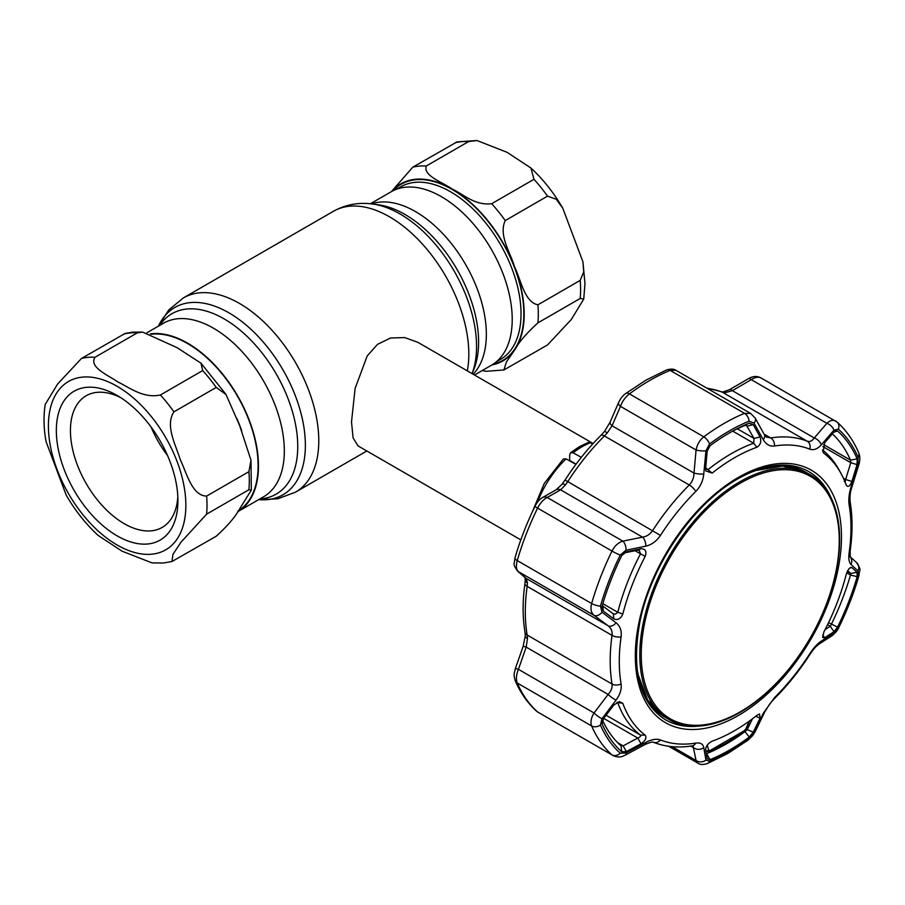 <?xml version="1.0" encoding="UTF-8"?>
<svg xmlns="http://www.w3.org/2000/svg" width="905" height="905" viewBox="0 0 905 905"><rect width="100%" height="100%" fill="white"/><g stroke="black" fill="none" stroke-linecap="round" stroke-linejoin="round"><path stroke-width="1.36" d="M370.371 203.761L391.288 191.69A100.184 57.841 60 0 1 441.38 196.657A100.184 57.841 60 0 1 506.823 284.939A100.184 57.841 60 0 1 491.472 365.213L474.492 375.021M237.585 511.8A100.184 57.841 -120 0 0 237.71 511.721A100.184 57.841 -120 0 0 253.072 431.447A100.184 57.841 -120 0 0 187.618 343.165A100.184 57.841 -120 0 0 150.309 333.888M593.137 443.518L417.85 342.316L404.648 337.565L390.541 338.018L377.543 344.319L367.204 355.948L355.122 388.369L351.502 421.911L353.097 437.93L358.041 445.905L520.805 539.878M171.961 561.519L216.227 536.224C227.608 525.862 235.402 516.755 239.621 508.904L251.319 490.125L248.909 489.729L206.623 514.142L180.887 542.321L172.968 554.312L171.961 561.519L163.398 563.012L151.983 562.876L122.073 551.19L98.057 535.375C85.805 524.052 75.206 510.658 66.246 495.227L46.065 441.64C43.655 428.393 43.383 415.972 45.25 404.354L57.615 384.025L81.473 358.459L125.094 333.447L132.99 332.101L142.662 332.112L137.311 332.836L95.025 357.249C88.633 367.192 107.967 375.077 117.752 381.887C129.472 387.521 143.329 398.72 160.389 394.999L202.686 370.575L200.989 363.188L177.041 347.633L142.662 332.112M173.93 411.843C164.868 425.474 175.808 444.966 180.174 459.389C186.577 472.772 192.086 495.94 206.623 496.087L248.909 471.663L251.002 460.226L239.621 425.474L226.012 394.512L216.227 387.431L173.93 411.843A112.152 64.753 60 0 0 160.389 394.999M147.526 544.007A85.975 49.639 60 0 1 64.481 470.362A85.975 49.639 60 0 1 86.733 387.306A85.975 49.639 60 0 1 117.13 395.451A85.975 49.639 60 0 1 177.923 500.759A85.975 49.639 60 0 1 147.526 544.007M177.821 496.494A76.009 43.881 60 0 1 162.187 527.411A76.009 43.881 60 0 1 151.056 530.85A76.009 43.881 60 0 1 81.541 474.752A76.009 43.881 60 0 1 86.179 395.757A76.009 43.881 60 0 1 97.31 392.329A76.009 43.881 60 0 1 120.761 397.68M167.549 455.543A76.009 43.881 60 0 1 151.101 427.047M151.293 334.239A99.686 57.558 60 0 1 152.379 334.126A99.686 57.558 60 0 1 243.185 406.956A99.686 57.558 60 0 1 238.286 510.805M580.207 298.446L537.909 322.87C526.54 333.232 518.746 342.339 514.526 350.19L506.381 362L503.904 369.964L547.525 344.952L571.383 319.386L583.748 299.057L580.207 298.446A112.152 64.753 -120 0 0 580.591 289.645A112.152 64.753 -120 0 0 580.207 280.392L583.748 271.885L582.933 261.771L562.763 208.184L556.281 199.258L547.525 196.147L505.228 220.571C498.384 235.209 510.386 252.416 514.526 266.76C520.963 279.758 524.425 302.18 537.909 304.804L580.207 280.392M391.413 191.622L412.771 167.187L457.036 141.893L477.026 140.535L468.609 141.565L426.312 165.977C422.861 175.819 442.522 182.131 451.957 188.919C463.756 194.383 474.639 205.718 491.687 203.716L533.984 179.303L530.941 168.036L507.094 152.323L477.026 140.535M503.904 369.964L486.336 371.299L482.184 370.575M576.066 464.152L569.664 460.396L569.664 454.932L570.523 452.726L573.137 452.794L581.315 457.353M532.174 512.23L544.256 483.474L563.374 458.948L566.077 458.88L575.919 464.356M570.523 452.726L579.517 446.618L588.601 442.296L592.877 443.801M594.393 442.149L596.316 440.113M851.899 481.46C849.885 486.404 847.996 487.614 846.232 485.069A167.165 96.507 120 0 0 840.983 473.428A167.165 96.507 120 0 0 823.867 453.258L823.109 452.33L824.681 442.737L834.014 431.877L835.428 430.746L837.577 431.006A194.236 112.141 -60 0 1 857.171 458.869L857.046 464.627L851.899 481.46L845.621 479.492L850.779 462.693L850.496 460.147A189.405 109.358 120 0 0 832.34 433.834M824.681 637.742L822.6 637.527L823.867 632.007A167.165 96.507 120 0 0 846.232 574.37C847.996 569.29 849.885 567.028 851.899 567.582L857.046 572.345L857.171 576.666A194.236 112.141 -60 0 1 837.577 627.142L834.014 631.69L824.681 637.742L822.724 634.869M850.892 567.378L851.899 567.582L849.852 567.955M734.532 730.697A167.165 96.507 120 0 0 756.897 715.323L759.533 714.022L760.087 718.095L753.232 732.179L749.227 737.055A194.236 112.141 -60 0 1 729.645 749.985A194.236 112.141 -60 0 1 710.063 759.668L707.19 758.775L705.64 749.521C705.934 746.116 708.106 743.31 712.167 741.15A167.165 96.507 120 0 0 734.532 730.697M668.682 746.274L698.094 763.254L696.069 760.472A7.478 6.335 -9.1 0 0 705.934 760.087L709.497 761.196A196.238 113.295 120 0 0 729.283 751.41A196.238 113.295 120 0 0 749.068 738.344L754.023 732.326L763.266 713.276L774.51 697.631A163.839 94.595 120 0 0 809.805 653.738C813.652 647.833 817.475 643.636 821.265 641.125L833.924 632.923L838.335 627.301A196.238 113.295 120 0 0 858.121 576.304L857.974 570.953L851.005 564.471C848.969 562.412 848.37 558.34 849.184 552.242A163.839 94.595 120 0 0 849.184 505.182C848.37 499.899 848.981 493.881 851.005 487.139L857.974 464.412L858.121 457.285A196.238 113.295 120 0 0 838.335 429.14L833.924 430.203L821.265 444.819C817.453 449.072 813.629 450.509 809.805 449.163A163.839 94.595 120 0 0 774.51 446.007C769.804 446.584 766.06 444.468 763.266 439.638L754.023 423.065L749.068 421.164A196.238 113.295 120 0 0 729.283 430.95A196.238 113.295 120 0 0 709.497 444.016L705.934 450.837A7.478 1.584 -175.1 0 1 696.069 450.011C697.167 444.457 699.746 440.068 703.807 436.832A201.86 116.541 -60 0 1 744.521 413.336L750.743 413.483L675.899 370.281L670.13 370.394A7.478 4.887 -112.3 0 0 666.533 369.953L666.533 369.953C670.786 368.765 673.908 368.878 675.899 370.281M729.645 432.794A194.236 112.141 -60 0 1 732.812 431.006A194.236 112.141 -60 0 1 749.227 423.11L753.232 424.66L760.087 436.968C761.591 441.414 760.528 444.853 756.897 447.274A167.165 96.507 120 0 0 734.532 457.726A167.165 96.507 120 0 0 712.167 473.1L705.843 470.939L705.64 468.394L707.19 451.244L710.063 445.724A194.236 112.141 -60 0 1 729.645 432.794M830.779 497.139A143.295 82.74 120 0 0 808.674 471.55C789.318 460.894 765.777 463.292 738.028 478.745C693.603 503.531 651.136 565.297 639.971 621.554C631.057 670.232 639.53 702.97 665.379 719.747A143.295 82.74 120 0 0 698.592 726.104M538.43 712.563L536.789 711.375A7.478 6.064 -48.3 0 0 537.604 711.964L611.984 754.906A201.86 116.541 -60 0 1 591.632 725.957C590.252 722.269 591.056 717.948 594.042 712.982L608.126 694.44C611.169 691.013 612.481 687.551 612.052 684.033A169.461 97.842 -60 0 1 612.052 635.378C612.481 631.26 611.18 628.059 608.126 625.785L594.042 615.309C591.056 612.775 590.252 608.85 591.632 603.522A201.86 116.541 -60 0 1 611.984 551.066C614.676 545.885 618.285 542.57 622.821 541.133L642.516 537.14C646.679 536.529 650.095 534.278 652.777 530.387A169.461 97.842 -60 0 1 689.282 484.99C692.325 481.754 693.897 477.795 694.011 473.089L696.069 450.011L620.457 406.356A7.478 3.281 -156.5 0 1 618.567 402.589L618.567 402.589C620.57 398.392 622.957 395.361 625.717 393.494L625.717 393.494A7.478 3.654 -126.6 0 1 629.428 393.89C625.344 397.08 622.357 401.232 620.457 406.356L612.063 425.78A7.478 3.247 -156.8 0 1 610.162 422.058L618.567 402.589M706.205 753.277L707.054 753.469A189.405 109.358 120 0 0 726.149 744.023A189.405 109.358 120 0 0 745.245 731.41L747.213 729.611L753.232 732.179M705.606 468.914L708.366 469.412A169.461 97.842 -60 0 1 731.036 453.824A169.461 97.842 -60 0 1 753.707 443.235L754.023 438.427L746.455 425.395M844.275 481.551L845.191 481.517L845.621 479.492L843.403 478.213M602.266 605.626L613.115 613.726L615.377 614.201L617.798 612.3A169.461 97.842 -60 0 1 640.469 553.883L639.349 550.557L637.776 550.172L623.149 553.113M602.504 720.188A189.405 109.358 120 0 0 620.898 745.765L623.149 745.867L626.396 751.557L621.712 751.772A194.236 112.141 -60 0 1 602.13 723.909L603.375 718.796L613.828 705.029L619.382 701.579L622.832 703.355A167.165 96.507 120 0 0 645.197 735.165C646.837 737.847 645.457 740.709 641.045 743.763L626.396 751.557M834.014 631.69L830.27 626.283L831.401 624.235A189.405 109.358 120 0 0 850.496 575.014L850.779 573.442L857.046 572.345M825.1 629.631L830.27 626.283L827.555 624.71M847.318 571.451L850.779 573.442L847.736 570.659M621.712 751.772L621.045 745.878M617.674 742.7L623.149 745.867L637.776 738.05L641.045 743.763M603.692 718.378L637.776 738.05C640.107 737.1 641.012 736.104 640.469 735.086A169.461 97.842 -60 0 1 617.798 702.834L617.233 702.223M602.651 605.954L603.375 611.09L601.882 608.013L602.13 606.112A194.236 112.141 -60 0 1 621.712 555.636L626.396 551.745L624.36 552.604M625.423 552.039L641.045 548.747L637.776 550.172M641.045 548.747C645.469 548.769 646.849 551.326 645.197 556.417A167.165 96.507 120 0 0 622.832 614.043C620.638 618.873 617.629 620.502 613.828 618.907L603.375 611.09M613.296 613.839L613.828 618.907M761.953 378.595C759.272 376.48 755.709 376.842 751.263 379.659A7.478 2.715 -120 0 0 748.446 378.675L748.446 378.675C752.87 376.05 757.089 375.824 761.116 377.985L837.159 422.126A7.478 6.064 131.7 0 1 838.335 429.14M822.487 449.977A169.461 97.842 -60 0 1 838.958 469.752L840.983 473.428M857.046 464.627L850.779 462.693L822.803 446.55M833.924 430.203A7.478 4.344 -139.6 0 0 826.887 423.314L751.263 379.659L732.337 390.666A7.478 2.749 -120.3 0 0 729.475 389.693L748.446 378.675M763.266 439.638A7.478 4.525 -28.7 0 0 764.374 434.739L766.422 437.092L770.743 437.952A169.461 97.842 -60 0 1 807.237 441.21C809.794 442.07 812.147 440.995 814.285 437.975L732.337 390.666L725.12 392.691A7.478 5.407 -91.5 0 0 722.79 392.035L706.477 387.928M725.12 392.691L722.371 392.216A7.478 6.086 -68.4 0 0 721.715 391.899M760.087 436.968L754.023 438.427L737.349 428.8M753.232 424.66L747.213 426.108L745.245 425.282A189.405 109.358 120 0 0 731.014 432.013M705.934 450.837L703.785 473.982A7.478 1.629 -174.7 0 1 694.011 473.089L612.063 425.78L607.255 432.941A7.478 0.656 -141.9 0 0 604.495 431.459L600.931 435.396C587.718 448.563 575.761 463.439 565.037 480.046L561.937 484.401L555.975 489.877A7.478 5.634 -119.5 0 1 560.58 489.831L547.208 497.479A7.478 5.668 -120 0 0 542.559 497.535L542.559 497.535A7.478 5.668 -120 0 0 542.525 497.558M607.255 432.941L604.404 435.984A7.478 2.591 -134.8 0 0 600.931 435.396M703.785 473.982C703.027 480.883 700.357 486.709 695.753 491.483A7.478 2.591 -134.8 0 0 689.282 484.99L604.404 435.984A169.461 97.842 120 0 0 567.91 481.392L565.568 484.809A7.478 2.477 -140.5 0 0 561.937 484.401M565.568 484.809L560.58 489.831L642.516 537.14A7.478 4.005 -101.6 0 1 645.785 546.134L626.022 550.229A7.478 3.948 -101.3 0 0 622.821 541.133L547.208 497.479C543.475 499.368 540.274 502.92 537.604 508.124A201.86 116.541 120 0 0 517.253 560.58C515.839 565.874 516.235 569.562 518.429 571.655L526.19 578.476L527.479 582.967L527.174 586.372A169.461 97.842 120 0 0 527.174 635.039L527.479 638.557L526.19 647.132L518.429 669.327C516.235 674.734 515.839 679.304 517.253 683.004A201.86 116.541 120 0 0 537.604 711.964L611.984 754.906A7.478 6.064 131.7 0 0 620.23 753.22L626.022 752.949L645.785 742.428C651.657 739.385 656.555 738.548 660.469 739.951A163.839 94.595 120 0 0 695.753 743.107C700.368 742.473 703.049 743.978 703.785 747.609L705.934 760.087M517.536 571.01L517.536 571.01A7.478 6.731 -48.6 0 0 518.429 571.655L594.042 615.309A7.478 5.011 126.6 0 0 601.983 612.21L616.045 622.787A7.478 5.057 126.6 0 1 608.126 625.785L526.19 578.476A7.478 6.708 -48.8 0 1 525.307 577.831L517.536 571.01C512.14 563.317 514.515 564.505 514.968 557.933L514.968 557.933A7.478 2.41 16.1 0 0 517.253 560.58L591.632 603.522A7.478 2.41 -163.9 0 0 600.445 606.056L601.983 612.21M515.273 680.82A7.478 5.611 -23.4 0 0 515.296 680.877C513.474 674.338 513.983 674.689 515.409 668.456L523.181 646.227L525.262 635.921L525.013 632.21C522.502 617.233 522.49 600.954 524.979 583.386L525.262 579.585A7.478 5.023 -2.4 0 0 527.479 582.967M525.262 635.921A7.478 3.541 2 0 0 527.479 638.557M523.181 646.227L526.19 647.132L608.126 694.44A7.478 1.414 -143 0 0 616.045 700.119L601.983 718.74A7.478 1.448 -142.6 0 1 594.042 712.982L518.429 669.327L515.409 668.456M755.709 716.262L760.087 718.095M746.15 728.989L747.213 729.611L752.485 718.751M821.265 444.819A7.478 4.321 -139 0 0 814.285 437.975L826.887 423.314C830.519 420.044 833.663 419.445 836.333 421.538M672.166 746.67L696.069 760.472L693.004 745.788M695.753 743.107A7.478 5.532 -99.1 0 1 692.257 745.856L692.257 745.856C678.23 748.107 665.288 746.919 653.433 742.304L653.433 742.304C652.912 741.614 650.152 742.338 645.152 744.453L625.412 755.042A7.478 2.489 -118 0 0 626.022 752.949M645.152 744.453A7.478 2.534 -118.4 0 0 645.785 742.428M690.753 746.082L694.011 747.96A7.478 6.301 -9.7 0 0 703.785 747.609M837.159 422.126C846.186 430.214 853.347 440.384 858.641 452.624L858.641 452.624C860.191 456.335 860.225 460.407 858.766 464.865L851.752 487.546C850.248 491.687 849.705 496.494 850.146 501.992L850.146 501.992C852.646 516.97 852.657 533.249 850.168 550.806L850.214 556.982L849.648 556.281L856.662 562.672C862.001 571.372 859.377 568.804 858.969 575.557L858.969 575.557C853.935 592.979 847.238 610.219 838.901 627.289C837.691 630.219 835.349 633.07 831.865 635.842L819.206 643.964C815.258 647.166 814.545 647.72 810.122 654.157C799.398 670.763 787.429 685.639 774.216 698.807L769.85 703.796L764.567 712.246L755.392 731.285A7.478 3.45 -154 0 1 754.023 732.326M764.567 712.246A7.478 3.416 -154.5 0 1 763.266 713.276M819.206 643.964A7.478 5.781 -122.4 0 0 821.265 641.125M831.865 635.842A7.478 5.815 -123 0 0 833.924 632.923M856.662 562.672A7.478 6.867 132.4 0 1 857.974 570.953M850.146 556.801A7.478 6.844 132.2 0 1 851.005 564.471M851.752 487.546L851.005 487.139M858.766 464.865L857.974 464.412M764.374 434.739L755.211 418.11L750.743 413.483M754.023 423.065A7.478 4.468 -29 0 0 755.211 418.11M695.753 491.483A163.839 94.595 120 0 0 660.469 535.387C656.521 541.224 651.623 544.81 645.785 546.134M626.022 550.229L620.23 555.059A7.478 0.724 -153.9 0 1 611.984 551.066L537.604 508.124A7.478 0.724 26.1 0 1 535.036 506.212C535.998 504.605 537.819 500.363 542.559 497.535L555.975 489.877M616.045 622.787C620.129 626.034 621.814 630.728 621.09 636.871A7.478 3.496 -171.9 0 1 612.052 635.378L527.174 586.372A7.478 3.496 8.1 0 1 524.979 583.386M621.09 636.871A163.839 94.595 120 0 0 621.09 683.931C621.803 689.169 620.129 694.565 616.045 700.119M601.983 718.74L600.445 725.075A7.478 5.611 156.6 0 1 591.632 725.957L517.253 683.004A7.478 5.611 -23.4 0 1 515.296 680.877L515.296 680.877C520.59 693.117 527.751 703.287 536.789 711.375M694.825 726.195A143.295 82.74 -60 0 1 665.232 719.667M808.527 471.46A143.295 82.74 -60 0 1 828.98 493.825M749.668 720.844L746.478 728.321A2.489 1.041 -156.9 0 1 745.969 728.672L749.148 721.217M707.314 745.075L708.638 750.222L709.916 750.596L744.374 730.697L745.969 728.672M708.638 750.222A2.489 2.059 165.6 0 1 705.855 750.788M641.249 654.666A140.015 80.839 120 0 0 740.256 711.828A140.015 80.839 120 0 0 839.252 540.353A140.015 80.839 120 0 0 740.256 483.191A140.015 80.839 120 0 0 641.249 654.666M839.636 539.516A141.304 81.586 -60 0 1 777.961 681.725A141.304 81.586 -60 0 1 669.067 719.577A141.304 81.586 -60 0 1 639.801 654.892A141.304 81.586 -60 0 1 701.488 512.694A141.304 81.586 -60 0 1 810.371 474.831A141.304 81.586 -60 0 1 839.636 539.516M159.676 325.415A104.188 60.16 60 0 1 224.067 318.843A104.188 60.16 60 0 1 295.392 423.744A104.188 60.16 60 0 1 259.859 498.938M258.626 499.651L277.722 498.813L295.55 492.139A112.152 64.753 60 0 0 312.745 402.273A112.152 64.753 60 0 0 239.486 303.447A112.152 64.753 60 0 0 183.41 297.892L168.715 309.996L158.443 326.128A108.136 62.434 60 0 1 228.908 312.825A108.136 62.434 60 0 1 303.854 426.877A108.136 62.434 60 0 1 258.649 499.639M183.41 297.892L333.447 211.272A112.152 64.753 60 0 1 389.523 216.827A112.152 64.753 60 0 1 467.342 370.892M472.105 373.629L473.756 369.591A104.188 60.16 60 0 0 404.931 214.428A104.188 60.16 60 0 0 378.641 204.847L372.803 204.055A108.136 62.434 60 0 1 400.089 213.999A108.136 62.434 60 0 1 472.082 373.618M371.491 203.885A100.184 57.841 60 0 1 415.497 211.589A100.184 57.841 60 0 1 478.496 292.338A100.184 57.841 60 0 1 473.134 374.229M146.814 332.836L163.409 323.255A100.184 57.841 60 0 1 213.501 328.221A100.184 57.841 60 0 1 278.944 416.504A100.184 57.841 60 0 1 263.593 496.777L237.71 511.721M81.473 358.459A112.152 64.753 60 0 1 88.057 357.362A112.152 64.753 60 0 1 95.025 357.249M123.77 334.047A112.152 64.753 60 0 1 130.343 332.938A112.152 64.753 60 0 1 137.311 332.836M82.762 377.091A97.197 56.11 60 0 1 176.645 460.34A97.197 56.11 60 0 1 151.497 554.222A97.197 56.11 60 0 1 57.615 470.973A97.197 56.11 60 0 1 82.762 377.091M206.623 496.087A112.152 64.753 60 0 1 206.623 514.142M236.94 418.585A99.686 57.558 60 0 1 241.759 430.995M248.909 471.663A112.152 64.753 60 0 1 248.909 489.729M202.686 370.575A112.152 64.753 60 0 1 216.227 387.431M537.909 322.87A112.152 64.753 -120 0 0 538.305 314.058A112.152 64.753 -120 0 0 537.909 304.804M491.981 364.907A102.174 58.995 -120 0 0 514.526 350.19A102.174 58.995 -120 0 0 524.199 314.058A102.174 58.995 -120 0 0 514.526 266.76A102.174 58.995 -120 0 0 451.957 188.919A102.174 58.995 -120 0 0 391.808 191.396M468.609 141.565A112.152 64.753 -120 0 0 455.068 142.775M547.525 196.147A112.152 64.753 -120 0 0 533.984 179.303M496.212 361.898L500.386 359.489A99.686 57.558 -120 0 0 521.031 313.854A99.686 57.558 -120 0 0 477.512 213.535A99.686 57.558 -120 0 0 400.7 186.837L396.526 189.236M393.03 190.751A101.677 58.701 60 0 1 473.553 205.639A101.677 58.701 60 0 1 523.848 313.854A101.677 58.701 60 0 1 493.157 364.172M426.312 165.977A112.152 64.753 -120 0 0 412.771 167.187M505.228 220.571A112.152 64.753 -120 0 0 491.687 203.716M590.75 442.624A72.615 41.924 120 0 0 581.938 446.821A72.615 41.924 120 0 0 573.137 452.794M566.077 458.88A72.615 41.924 120 0 0 537.412 502.309M738.39 477.41A145.784 84.165 -60 0 1 841.48 536.925A145.784 84.165 -60 0 1 738.39 715.47A145.784 84.165 -60 0 1 635.31 655.955A145.784 84.165 -60 0 1 738.39 477.41M755.392 731.285L752.722 735.539L748.22 740.007L727.903 753.413L707.405 763.549A7.478 4.887 -112.3 0 0 709.497 761.196M744.543 731.002L749.227 737.055M705.685 467.862L712.167 473.1M749.068 421.164A7.478 4.887 -112.3 0 0 744.521 413.336L670.13 370.394A201.86 116.541 120 0 0 649.779 380.451A201.86 116.541 120 0 0 629.428 393.89L703.807 436.832A7.478 3.654 -126.6 0 1 709.497 444.016M602.843 603.669L617.798 612.3L622.832 614.043M828.573 622.606L837.577 627.142M846.718 572.831L850.496 575.014L857.171 576.666M606.09 715.233L640.469 735.086L645.197 735.165M622.832 703.355L616.972 702.359M602.13 723.909L601.983 721.647M645.197 556.417L635.016 550.726M822.668 451.154L823.867 453.258M857.171 458.869L850.496 460.147L823.516 444.559M833.709 432.239L837.577 431.006M809.805 449.163A7.478 6.086 -68.4 0 0 807.237 441.21L722.371 392.216A169.461 97.842 120 0 0 707.325 388.415M756.897 447.274L753.707 443.235L732.722 431.119M749.227 423.11L745.245 425.282M745.618 425.192L747.213 426.108M660.469 535.387L565.037 480.046M525.013 632.21A7.478 5.011 -9.6 0 0 527.174 635.039L612.052 684.033A7.478 5.011 170.4 0 0 621.09 683.931M710.063 759.668L706.228 752.994M764.012 434.061L770.743 437.952A7.478 5.532 -99.1 0 1 774.51 446.007M653.433 742.304A7.478 6.086 -68.4 0 0 660.469 739.951M748.22 740.007A7.478 3.654 -126.6 0 0 749.068 738.344M774.216 698.807A7.478 2.591 -134.8 0 0 774.51 697.631M838.901 627.289A7.478 0.724 -153.9 0 1 838.335 627.301M858.969 575.557A7.478 2.41 -163.9 0 1 858.121 576.304M850.168 550.806A7.478 3.496 -171.9 0 1 849.184 552.242M850.146 501.992A7.478 5.011 170.4 0 1 849.184 505.182M858.641 452.624A7.478 5.611 156.6 0 1 858.121 457.285M620.23 555.059A196.238 113.295 120 0 0 600.445 606.056M600.445 725.075A196.238 113.295 120 0 0 620.23 753.22M640.31 685.232A141.304 81.586 120 0 0 665.017 717.235M806.321 472.489A141.304 81.586 120 0 0 766.241 467.093M744.374 730.697A2.489 1.256 54.2 0 1 744.057 731.387L746.478 728.321M709.916 750.596A2.489 1.606 66.6 0 1 709.203 751.512L709.203 751.512C720.855 746.455 732.473 739.747 744.057 731.387M636.577 663.693A141.304 81.586 120 0 0 665.367 717.45L647.607 700.006L637.674 673.444M754.713 470.713L782.701 466.03L806.672 472.693A141.304 81.586 120 0 0 745.731 474.639M295.55 492.139L366.83 450.984M333.447 211.272C345.687 204.485 358.81 202.087 372.803 204.055M251.002 460.226L251.319 490.125M225.843 394.229L200.989 363.188M530.941 168.036C543.192 179.371 553.792 192.754 562.763 208.184M582.933 261.771L584.969 283.536L583.748 299.057M666.533 369.953L646.034 380.089L625.717 393.494M729.475 389.693L722.79 392.035M610.162 422.058L604.495 431.459M514.968 557.933C520.013 540.523 526.699 523.282 535.036 506.212M525.262 579.585L524.889 577.345M625.412 755.042C620.807 757.304 618.5 757.689 612.832 755.517M707.405 763.549C703.117 764.872 700.018 764.782 698.106 763.254M706.081 751.467L709.203 751.512M669.067 719.577L665.367 717.45M810.371 474.831L806.672 472.693"/></g></svg>
